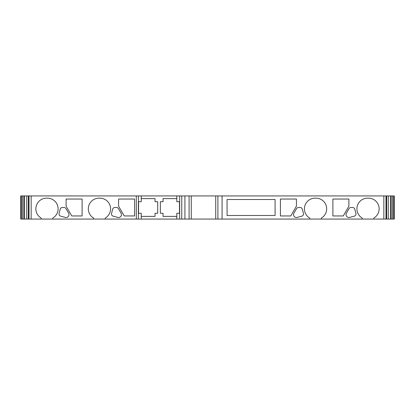 <?xml version="1.0" encoding="UTF-8"?>
<svg xmlns="http://www.w3.org/2000/svg" width="415" height="415" viewBox="0 0 415 415"><rect width="100%" height="100%" fill="white"/><g stroke="black" fill="none" stroke-linecap="round" stroke-linejoin="round"><path stroke-width="0.62" d="M393.705 195.937L393.705 219.063L394.25 219.063L394.25 195.937L23.873 195.937L23.873 219.063L20.75 219.063L20.75 195.937L21.295 195.937L21.295 219.063M23.873 195.937L21.295 195.937M41.204 219.063L52.762 219.063L52.762 218.077A10.671 10.671 0 0 0 47.429 198.163L46.537 198.163A10.671 10.671 0 0 0 41.204 218.077L41.204 219.063L23.873 219.063M386.65 195.937L386.65 219.063L52.762 219.063M386.65 219.063L393.705 219.063M71.754 215.95L82.113 215.95L82.113 199.05L66.104 199.05L66.104 206.167L71.754 215.95M105.234 219.063L105.234 218.077A10.671 10.671 0 0 0 99.896 198.163L99.009 198.163A10.671 10.671 0 0 0 93.671 218.077L93.671 219.063M59.086 213.424A2.225 2.225 0 0 0 60.657 216.148L65.357 217.408A2.889 2.889 0 0 0 68.605 213.17L65.975 208.61A2.225 2.225 0 0 0 64.05 207.5L62.38 207.5A2.225 2.225 0 0 0 60.232 209.15L59.086 213.424M111.557 213.424A2.225 2.225 0 0 0 113.129 216.148L117.824 217.408A2.889 2.889 0 0 0 121.076 213.17L118.441 208.61A2.225 2.225 0 0 0 116.516 207.5L114.851 207.5A2.225 2.225 0 0 0 112.704 209.15L111.557 213.424M134.579 199.05L118.571 199.05L118.571 206.167L124.22 215.95L134.579 215.95L134.579 199.05M28.604 195.937L28.604 219.063M24.361 195.937L24.361 219.063M391.127 195.937L391.127 219.063M390.639 195.937L390.639 219.063M386.396 195.937L386.396 219.063M321.329 219.063L321.329 218.077A10.671 10.671 0 0 0 315.991 198.163L315.104 198.163A10.671 10.671 0 0 0 309.766 218.077L309.766 219.063M373.796 219.063L373.796 218.077A10.671 10.671 0 0 0 368.463 198.163L367.571 198.163A10.671 10.671 0 0 0 362.238 218.077L362.238 219.063M290.78 215.95L296.429 206.167L296.429 199.05L280.421 199.05L280.421 215.95L290.78 215.95M297.176 217.408L301.871 216.148A2.225 2.225 0 0 0 303.443 213.424L302.296 209.15A2.225 2.225 0 0 0 300.149 207.5L298.484 207.5A2.225 2.225 0 0 0 296.559 208.61L293.924 213.17A2.889 2.889 0 0 0 297.176 217.408M275.088 199.496L227.062 199.496L227.062 215.504L275.088 215.504L275.088 199.496M343.247 215.95L348.896 206.167L348.896 199.05L332.887 199.05L332.887 215.95L343.247 215.95M355.914 213.424L354.768 209.15A2.225 2.225 0 0 0 352.62 207.5L350.95 207.5A2.225 2.225 0 0 0 349.025 208.61L346.395 213.17A2.889 2.889 0 0 0 349.643 217.408L354.343 216.148A2.225 2.225 0 0 0 355.914 213.424M215.727 195.937L215.727 219.063M191.268 195.937L191.268 219.063M176.821 195.937L176.821 201.721L179.488 201.721L179.488 213.279L176.821 213.279L176.821 219.063M141.25 216.391L155.034 216.391L155.034 213.279L157.7 213.279L157.7 201.721L155.034 201.721L155.034 198.609L141.25 198.609M176.821 198.609L163.038 198.609L163.038 201.721L160.366 201.721L160.366 213.279L163.038 213.279L163.038 216.391L176.821 216.391M141.25 195.937L141.25 201.721L138.579 201.721L138.579 213.279L141.25 213.279L141.25 219.063M22.452 195.937L22.452 219.063M31.156 195.937L31.156 219.063M136.307 195.937L136.307 219.063M28.998 195.937L28.998 219.063M28.35 195.937L28.35 219.063M26.731 195.937L26.731 219.063M392.549 195.937L392.549 219.063M388.269 195.937L388.269 219.063M386.002 195.937L386.002 219.063M383.844 195.937L383.844 219.063M222.077 195.937L222.077 219.063M217.896 195.937L217.896 219.063M189.095 195.937L189.095 219.063M184.919 195.937L184.919 219.063M181.76 195.937L181.76 219.063M179.685 195.937L179.685 219.063M138.382 195.937L138.382 219.063M28.526 195.937L28.526 219.063M386.474 195.937L386.474 219.063"/></g></svg>
